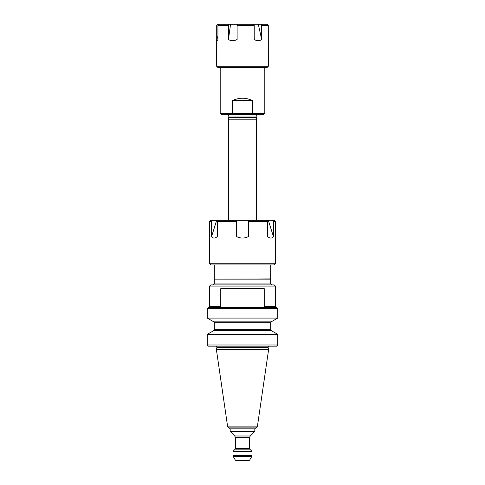 <?xml version="1.0" encoding="UTF-8"?>
<svg xmlns="http://www.w3.org/2000/svg" width="485" height="485" viewBox="0 0 485 485"><rect width="100%" height="100%" fill="white"/><g stroke="black" fill="none" stroke-linecap="round" stroke-linejoin="round"><path stroke-width="0.73" d="M211.557 236.601L211.557 221.487L209.629 221.487L210.799 220.311L216.686 220.311L211.557 236.601C212.903 238.529 214.861 238.529 217.425 236.601L217.425 221.487L218.456 220.311L268.314 220.311L273.443 236.601L273.443 221.487L272.412 220.311L268.314 220.311M211.557 221.487L212.588 220.311M272.412 220.311L274.201 220.311L275.371 221.487L275.371 263.749L209.629 263.749L210.799 264.925L274.201 264.925L275.371 263.749M218.456 220.311L216.686 220.311M275.371 221.487L273.443 221.487M217.425 221.487L236.631 221.487L236.631 236.601C240.542 238.529 244.458 238.529 248.368 236.601L248.368 221.487L267.575 221.487L267.575 236.601C270.139 238.529 272.097 238.529 273.443 236.601M236.631 221.487L236.631 220.311M267.575 221.487L266.544 220.311M248.368 221.487L248.368 220.311M265.641 307.423L264.24 306.484L264.24 288.642L220.76 288.642L220.76 306.484L219.359 307.423M220.76 306.484L209.629 306.484L209.629 286.059L275.371 286.059L275.371 306.484L276.311 307.423M209.629 286.059L210.799 284.883L274.201 284.883L275.371 286.059M277.723 308.599L207.277 308.599L208.453 307.423L276.547 307.423L277.723 308.599L277.723 318.075L207.277 318.075L213.855 321.87L271.145 321.87L277.723 318.075M214.321 322.683L270.678 322.683L270.678 329.733L214.321 329.733L214.321 322.683L213.855 321.87M277.723 334.341L271.145 330.546L213.855 330.546L207.277 334.341L277.723 334.341L277.723 344.993L207.277 344.993L208.453 346.169L276.547 346.169L277.723 344.993M268.629 349.455L216.371 349.455L227.665 426.873L257.335 426.873L268.629 349.455L268.066 347.351L216.934 347.351L216.031 346.169M257.335 426.873L256.177 427.879L228.823 427.879L227.665 426.873M230.175 431.401L230.175 428.819L254.825 428.819L254.825 431.401L230.175 431.401L234.77 435.997L250.23 435.997L254.825 431.401M235.455 437.658L249.545 437.658L249.545 448.504L235.455 448.504L235.455 437.658L234.77 435.997M252.012 451.359L249.817 449.165L235.183 449.165L232.988 451.359L252.012 451.359L252.012 455.427L232.988 455.427L232.988 451.359M233.303 456.597L235.364 460.162L249.636 460.162L251.697 456.597L233.303 456.597L232.988 455.427M249.636 460.162L248.623 460.75L236.377 460.75L235.364 460.162M213.382 284.883L214.321 283.943L270.678 283.943L270.678 279.13L214.321 279.13L270.678 278.893L270.678 264.925M220.196 113.357L264.804 113.357L263.513 114.648L221.487 114.648L220.196 113.357L220.196 67.451M251.921 114.648L252.461 113.357L252.461 100.559C245.822 97.455 239.178 97.455 232.539 100.559L232.539 113.357M233.079 114.648L232.806 113.478M257.529 114.648A1.406 1.406 0 0 0 256.116 116.06L256.589 119.207L228.411 119.207L228.884 116.06C229.162 115.715 228.696 115.242 227.471 114.648M256.116 117.455L228.884 117.455M228.411 220.311L228.411 119.207M232.539 100.559L252.461 100.559M268.296 25.426L261.682 25.426L260.954 24.25L267.108 24.25L268.296 25.426L268.326 66.281L216.674 66.281L216.674 40.097C216.674 41.055 217.098 40.861 217.929 39.515L217.929 25.426L219.117 24.25L230.563 24.25L228.435 39.515C231.109 41.086 234 41.086 237.11 39.515L237.11 25.426L237.565 24.25L230.563 24.25M217.929 36.133L216.704 39.515L216.704 25.426L217.892 24.25L219.117 24.25M237.565 24.25L258.299 24.25L261.682 39.515L261.682 25.426M260.954 24.25L258.299 24.25M268.326 66.281L267.156 67.451L217.844 67.451L216.674 66.281M237.11 25.426L254.225 25.426L254.225 39.515C257.056 41.086 259.542 41.086 261.682 39.515M228.435 39.515L228.435 25.426L217.929 25.426M216.704 39.515L216.674 40.097M254.225 25.426L253.497 24.25M228.435 25.426L228.89 24.25M264.24 306.484L275.371 306.484M256.116 116.06L228.884 116.06M209.629 263.749L209.629 221.487M207.277 318.075L207.277 308.599M207.277 344.993L207.277 334.341M268.066 347.351L268.969 346.169M216.934 347.351L216.371 349.455M271.145 330.546L270.678 329.733M213.855 330.546L214.321 329.733M270.678 322.683L271.145 321.87M249.545 437.658L250.23 435.997M249.817 449.165L249.545 448.504M235.183 449.165L235.455 448.504M254.825 428.819L255.765 427.879M230.175 428.819L229.235 427.879M251.697 456.597L252.012 455.427M270.678 283.943L271.618 284.883M214.321 278.893L214.321 264.925M214.321 283.943L214.321 279.13M209.629 306.484L208.689 307.423M264.804 67.451L264.804 113.357M256.589 119.207L256.589 220.311"/></g></svg>
